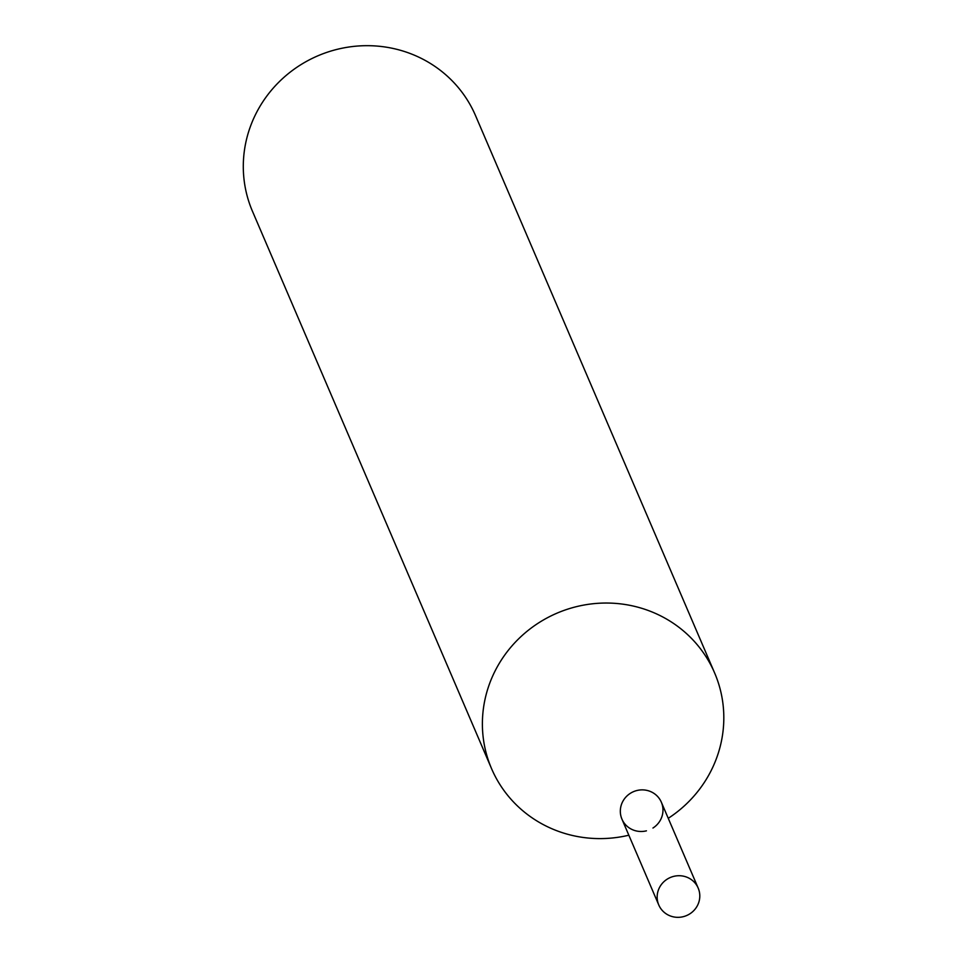 <?xml version="1.0" encoding="UTF-8"?>
<svg xmlns="http://www.w3.org/2000/svg" width="964" height="964" viewBox="0 0 964 964"><rect width="100%" height="100%" fill="white"/><g stroke="black" fill="none" stroke-linecap="round" stroke-linejoin="round"><path stroke-width="1.45" d="M668.245 818.316A121.356 117.114 156.8 0 0 714.637 672.98A121.356 117.114 156.8 0 0 651.447 611.718A121.356 117.114 156.8 0 0 518.584 638.879A121.356 117.114 156.8 0 0 491.568 768.669A121.356 117.114 156.8 0 0 628.841 835.21M714.637 672.98L475.529 115.608A121.356 117.114 156.8 0 0 412.351 54.358A121.356 117.114 156.8 0 0 279.488 81.518A121.356 117.114 156.8 0 0 252.472 211.297L491.568 768.669M652.953 828.028A21.437 20.69 156.8 0 0 662.919 808.615A21.437 20.69 156.8 0 0 650.194 791.408A21.437 20.69 156.8 0 0 620.418 809.278A21.437 20.69 156.8 0 0 646.434 830.835M698.177 888.073L661.352 802.229A21.437 20.69 156.8 0 0 650.194 791.408A21.437 20.69 156.8 0 0 626.721 796.204A21.437 20.69 156.8 0 0 621.937 819.135L658.774 904.979A21.437 20.69 156.8 0 0 669.932 915.8A21.437 20.69 156.8 0 0 693.405 911.004A21.437 20.69 156.8 0 0 698.177 888.073A21.437 20.69 156.8 0 0 687.019 877.252A21.437 20.69 156.8 0 0 663.545 882.048A21.437 20.69 156.8 0 0 658.774 904.979"/></g></svg>

